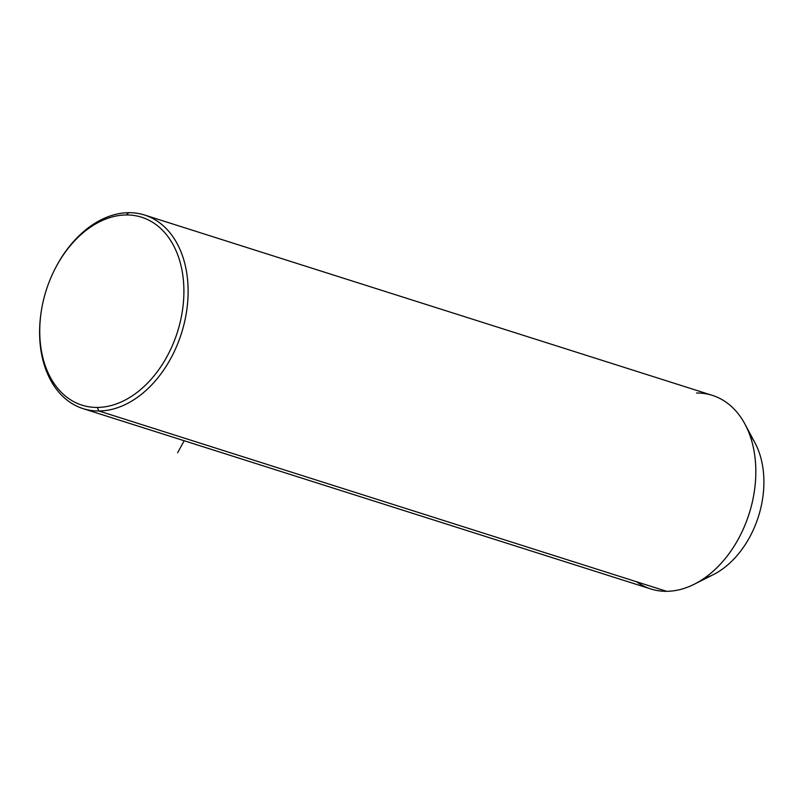 <?xml version="1.0" encoding="UTF-8"?>
<svg xmlns="http://www.w3.org/2000/svg" width="804" height="804" viewBox="0 0 804 804"><rect width="100%" height="100%" fill="white"/><g stroke="black" fill="none" stroke-linecap="round" stroke-linejoin="round"><path stroke-width="1.21" d="M636.557 581.764A101.565 70.933 -72.4 0 0 666.627 591.312A101.565 70.933 -72.4 0 0 694.254 584.227A101.565 70.933 -72.4 0 0 745.057 424.281A101.565 70.933 -72.4 0 0 696.505 393.005M745.057 424.281L755.036 442.984A83.646 58.421 107.6 0 1 713.198 574.709L694.254 584.227M704.073 578.388A83.646 58.421 -72.4 0 0 758.423 516.57A83.646 58.421 -72.4 0 0 749.7 434.713M41.215 311.701A101.565 70.933 -72.4 0 0 83.113 408.643A101.565 70.933 -72.4 0 0 98.912 410.995A101.565 70.933 -72.4 0 0 184.478 322.354A101.565 70.933 -72.4 0 0 144.599 215.04A101.565 70.933 -72.4 0 0 128.801 212.688A101.565 70.933 -72.4 0 0 54.451 270.043M144.599 215.04L712.314 395.357A101.565 70.933 107.6 0 1 752.192 502.661A101.565 70.933 107.6 0 1 666.627 591.312L98.912 410.995L666.627 591.312A101.565 70.933 107.6 0 1 650.818 588.96L83.113 408.643M54.3 270.335L54.602 269.742A101.565 70.933 107.6 0 1 128.801 212.688L126.328 214.959A98.58 68.853 107.6 0 1 182.438 310.625A98.58 68.853 107.6 0 1 97.314 407.437A98.58 68.853 107.6 0 1 41.205 311.771A98.58 68.853 107.6 0 1 126.328 214.959L128.801 212.688A101.565 70.933 107.6 0 1 186.608 311.259A101.565 70.933 107.6 0 1 98.912 410.995L97.314 407.437A98.58 68.853 -72.4 0 0 182.438 310.625A98.58 68.853 -72.4 0 0 126.328 214.959A98.58 68.853 -72.4 0 0 54.3 270.335A98.58 68.853 -72.4 0 0 41.265 311.379A98.58 68.853 -72.4 0 0 97.314 407.437L98.912 410.995A101.565 70.933 107.6 0 1 41.165 312.032L41.265 311.379M184.206 440.753L177.614 452.732"/></g></svg>
